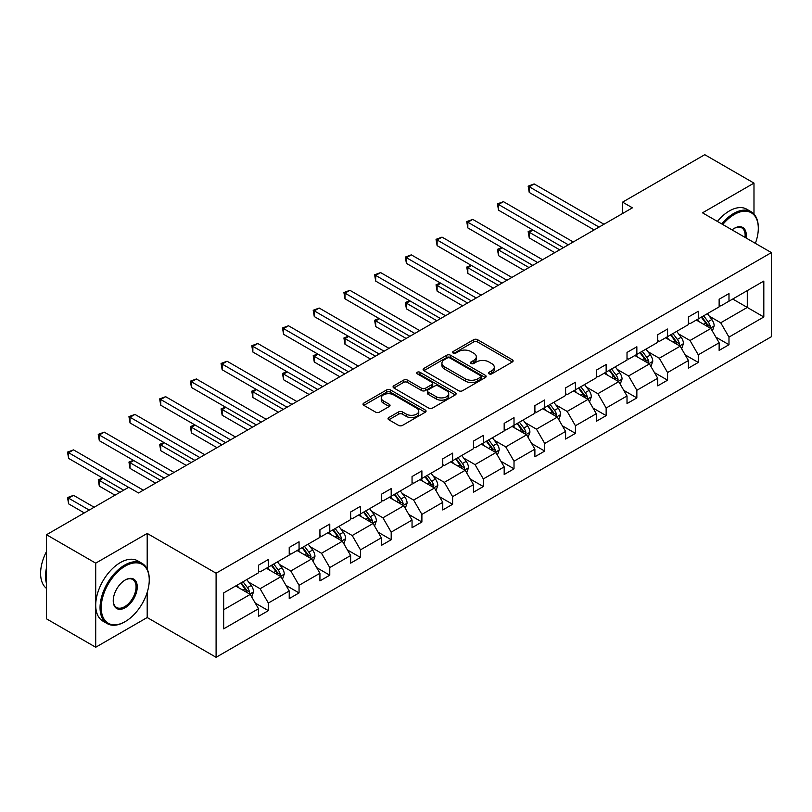 <?xml version="1.0" encoding="UTF-8"?>
<svg xmlns="http://www.w3.org/2000/svg" width="812" height="812" viewBox="0 0 812 812"><rect width="100%" height="100%" fill="white"/><g stroke="black" fill="none" stroke-linecap="round" stroke-linejoin="round"><path stroke-width="1.22" d="M489.078 373.845A1.908 1.106 0 0 0 491.778 373.845L512.311 361.99A2.73 1.573 0 0 0 513.113 360.873A2.73 1.573 0 0 0 512.311 359.757L477.527 339.68A2.73 1.573 0 0 0 473.67 339.68L453.137 351.535A1.908 1.106 0 0 0 452.578 352.306A1.908 1.106 0 0 0 453.137 353.088A1.908 1.106 0 0 0 455.847 353.088L458.496 351.555A8.739 5.045 0 0 1 470.869 351.555L473.761 353.23A8.739 5.045 0 0 1 476.329 356.803A8.739 5.045 0 0 1 473.761 360.376L471.102 361.908A1.908 1.106 0 0 0 470.544 362.69A1.908 1.106 0 0 0 471.102 363.471A1.908 1.106 0 0 0 473.812 363.471L476.471 361.929A8.739 5.045 0 0 1 488.834 361.929L491.737 363.603A8.739 5.045 0 0 1 494.295 367.176A8.739 5.045 0 0 1 491.737 370.749L489.078 372.282A1.908 1.106 0 0 0 488.519 373.063A1.908 1.106 0 0 0 489.078 373.845L489.078 372.282M388.846 417.541A2.73 1.573 0 0 0 388.045 418.657A2.73 1.573 0 0 0 388.846 419.774L398.601 425.407A2.73 1.573 0 0 0 402.468 425.407L425.265 412.242A2.73 1.573 0 0 0 426.067 411.126A2.73 1.573 0 0 0 425.265 410.009L390.481 389.933A2.73 1.573 0 0 0 386.624 389.933L363.817 403.097A2.73 1.573 0 0 0 363.025 404.214A2.73 1.573 0 0 0 363.817 405.33L375.611 412.131A2.73 1.573 0 0 0 379.468 412.131L389.232 406.497A2.73 1.573 0 0 0 390.034 405.381A2.73 1.573 0 0 0 389.232 404.264L383.386 400.895A7.308 4.222 0 0 1 381.244 397.91A7.308 4.222 0 0 1 385.761 394.013A7.308 4.222 0 0 1 393.718 394.926L416.617 408.142A7.308 4.222 0 0 1 418.759 411.126A7.308 4.222 0 0 1 414.252 415.023A7.308 4.222 0 0 1 406.284 414.11L402.468 411.907A2.73 1.573 0 0 0 398.601 411.907L388.846 417.541L388.846 419.774M147.195 533.433L95.714 563.152L46.507 534.732L46.507 618.835L95.714 647.245L147.195 617.526L216.093 657.304L216.093 573.211L147.195 533.433L147.195 569.08M753.983 214.053L753.983 183.106L702.502 212.825L771.4 252.603L216.093 573.211M753.983 183.106L704.765 154.696L622.581 202.137L622.581 213.505M46.507 534.732L128.692 487.291L138.527 492.965L632.426 207.821L622.581 202.137M458.689 390.714A2.73 1.573 0 0 0 462.556 390.714L485.353 377.55A2.73 1.573 0 0 0 486.155 376.433A2.73 1.573 0 0 0 485.353 375.317L450.579 355.24A2.73 1.573 0 0 0 446.712 355.24L423.915 368.404A2.73 1.573 0 0 0 423.113 369.521A2.73 1.573 0 0 0 423.915 370.637L458.689 390.714M418.007 374.251A1.908 1.106 0 0 1 419.956 374.525L419.956 372.251L455.309 392.663A2.73 1.573 0 0 1 456.111 393.779A2.73 1.573 0 0 1 455.309 394.896L432.512 408.06A2.73 1.573 0 0 1 428.645 408.06L393.871 387.984L393.871 385.751A2.73 1.573 0 0 0 393.069 386.867A2.73 1.573 0 0 0 393.871 387.984M393.871 385.751L403.625 380.117A2.73 1.573 0 0 1 407.492 380.117L421.59 388.258A2.73 1.573 0 0 0 425.458 388.258L431.933 384.523A2.73 1.573 0 0 0 432.735 383.406A2.73 1.573 0 0 0 431.933 382.29L417.246 373.814A1.908 1.106 0 0 1 416.688 373.033A1.908 1.106 0 0 1 417.865 372.008A1.908 1.106 0 0 1 419.956 372.251M95.714 563.152L95.714 647.245M223.665 592.922L258.51 572.805L258.51 565.193L268.356 559.509L268.356 567.131L289.224 555.083L289.224 547.461L299.06 541.787L299.06 549.399L319.928 537.351L319.928 529.739L329.773 524.055L329.773 531.667L350.632 519.619L350.632 512.007L360.477 506.323L360.477 513.935L381.346 501.887L381.346 494.275L391.191 488.591L391.191 496.213L412.049 484.165L412.049 476.542L421.895 470.869L421.895 478.481L442.763 466.433L442.763 458.821L452.609 453.137L452.609 460.749L473.467 448.701L473.467 441.089L483.313 435.405L483.313 443.017L504.181 430.979L504.181 423.356L514.016 417.672L514.016 425.295L534.885 413.247L534.885 405.635L544.73 399.951L544.73 407.563L565.599 395.515L565.599 387.903L575.434 382.219L575.434 389.831L596.302 377.783L596.302 370.17L606.148 364.486L606.148 372.099L627.016 360.061L627.016 352.438L636.852 346.765L636.852 354.377L657.72 342.329L657.72 334.717L667.565 329.033L667.565 336.645L688.424 324.597L688.424 316.984L698.269 311.3L698.269 318.913L719.138 306.865L719.138 299.252L728.983 293.568L728.983 301.191L763.818 281.074L763.818 316.984L728.983 337.102L728.983 344.714L719.138 350.398L719.138 342.786L698.269 354.834L698.269 362.446L688.424 368.13L688.424 360.508L667.565 372.556L667.565 380.178L657.72 385.852L657.72 378.24L636.852 390.288L636.852 397.9L627.016 403.584L627.016 395.972L606.148 408.02L606.148 415.632L596.302 421.316L596.302 413.704L575.434 425.752L575.434 433.364L565.599 439.048L565.599 431.426L544.73 443.474L544.73 451.086L534.885 456.77L534.885 449.158L514.016 461.206L514.016 468.818L504.181 474.502L504.181 466.89L483.313 478.938L483.313 486.55L473.467 492.234L473.467 484.622L452.609 496.66L452.609 504.282L442.763 509.956L442.763 502.344L421.895 514.392L421.895 522.004L412.049 527.688L412.049 520.076L391.191 532.124L391.191 539.736L381.346 545.42L381.346 537.808L360.477 549.856L360.477 557.468L350.632 563.152L350.632 555.53L329.773 567.578L329.773 575.201L319.928 580.874L319.928 573.262L299.06 585.31L299.06 592.922L289.224 598.606L289.224 590.994L268.356 603.042L268.356 610.654L258.51 616.338L258.51 608.726L223.665 628.843L223.665 592.922M216.093 657.304L771.4 336.706L771.4 252.603M266.387 568.258L280.952 576.672L260.084 588.72L248.695 582.143M260.084 588.72L268.356 603.042M280.952 576.672L289.224 590.994M258.51 570.988L260.084 571.902L268.356 567.131M297.09 550.536L311.656 558.94L290.797 570.988L279.399 564.411M290.797 570.988L299.06 585.31M311.656 558.94L319.928 573.262M289.224 553.256L290.797 554.17L299.06 549.399M327.804 532.804L342.37 541.218L321.501 553.266L310.113 546.679M321.501 553.266L329.773 567.578M342.37 541.218L350.632 555.53M319.928 535.534L321.501 536.438L329.773 531.667M358.508 515.072L373.073 523.486L352.215 535.534L340.817 528.957M352.215 535.534L360.477 549.856M373.073 523.486L381.346 537.808M350.632 517.802L352.215 518.716L360.477 513.935M389.222 497.35L403.787 505.754L382.919 517.802L371.531 511.225M382.919 517.802L391.191 532.124M403.787 505.754L412.049 520.076M381.346 500.07L382.919 500.984L391.191 496.213M419.926 479.618L434.491 488.022L413.633 500.07L402.234 493.493M413.633 500.07L421.895 514.392M434.491 488.022L442.763 502.344M412.049 482.348L413.633 483.252L421.895 478.481M450.64 461.886L465.205 470.3L444.337 482.348L432.938 475.771M444.337 482.348L452.609 496.66M465.205 470.3L473.467 484.622M442.763 464.616L444.337 465.52L452.609 460.749M481.343 444.154L495.909 452.568L475.04 464.616L463.652 458.039M475.04 464.616L483.313 478.938M495.909 452.568L504.181 466.89M473.467 446.884L475.04 447.798L483.313 443.017M512.047 426.432L526.623 434.836L505.754 446.884L494.356 440.307M505.754 446.884L514.016 461.206M526.623 434.836L534.885 449.158M504.181 429.152L505.754 430.066L514.016 425.295M542.761 408.7L557.326 417.114L536.458 429.152L525.07 422.575M536.458 429.152L544.73 443.474M557.326 417.114L565.599 431.426M534.885 411.43L536.458 412.334L544.73 407.563M573.465 390.968L588.04 399.382L567.172 411.43L555.773 404.853M567.172 411.43L575.434 425.752M588.04 399.382L596.302 413.704M565.599 393.698L567.172 394.602L575.434 389.831M604.179 373.236L618.744 381.65L597.876 393.698L586.487 387.121M597.876 393.698L606.148 408.02M618.744 381.65L627.016 395.972M596.302 375.966L597.876 376.88L606.148 372.099M634.882 355.514L649.448 363.918L628.589 375.966L617.191 369.389M628.589 375.966L636.852 390.288M649.448 363.918L657.72 378.24M627.016 358.234L628.589 359.148L636.852 354.377M665.596 337.782L680.162 346.196L659.293 358.234L647.905 351.657M659.293 358.234L667.565 372.556M680.162 346.196L688.424 360.508M657.72 340.512L659.293 341.416L667.565 336.645M696.3 320.05L710.865 328.464L690.007 340.512L678.609 333.935M690.007 340.512L698.269 354.834M710.865 328.464L719.138 342.786M688.424 322.78L690.007 323.694L698.269 318.913M732.718 299.029L747.284 307.433L720.711 322.78L709.323 316.203M720.711 322.78L728.983 337.102M763.818 316.984L747.284 307.433L747.284 290.615L763.818 281.074M719.138 305.048L720.711 305.962L728.983 301.191M223.665 609.741L250.248 594.404L235.673 585.99M250.248 594.404L258.51 608.726M715.89 337.153L728.983 344.714M685.176 354.885L698.269 362.446M654.472 372.617L667.565 380.178M623.768 390.349L636.852 397.9M593.054 408.071L606.148 415.632M562.351 425.803L575.434 433.364M531.637 443.535L544.73 451.086M500.933 461.267L514.016 468.818M470.219 478.989L483.313 486.55M439.515 496.721L452.609 504.282M408.801 514.453L421.895 522.004M378.098 532.185L391.191 539.736M347.384 549.907L360.477 557.468M316.68 567.639L329.773 575.201M285.976 585.371L299.06 592.922M255.262 603.093L268.356 610.654M147.195 617.526L147.195 592.415M489.839 374.109L491.737 373.023A8.739 5.045 0 0 0 494.295 369.45L494.295 367.176M476.329 356.803L476.329 359.077A8.739 5.045 0 0 1 473.761 362.639L471.873 363.735M512.27 362.01L477.527 341.953A2.73 1.573 0 0 0 473.67 341.953L453.898 353.362M485.322 377.57L450.579 357.513A2.73 1.573 0 0 0 446.712 357.513L423.945 370.658M480.521 377.215A1.908 1.106 0 0 0 481.09 376.433A1.908 1.106 0 0 0 480.521 375.651L450 358.031A1.908 1.106 0 0 0 447.29 358.031L444.489 359.645A8.739 5.045 0 0 0 441.931 363.218A8.739 5.045 0 0 0 444.489 366.78L465.357 378.828A8.739 5.045 0 0 0 477.72 378.828L480.521 377.215L480.521 379.488A1.908 1.106 0 0 0 481.09 378.707L481.09 376.433M441.931 363.218L441.931 365.491A8.739 5.045 0 0 0 444.489 369.054L444.489 366.78M480.521 379.488L477.72 381.102A8.739 5.045 0 0 1 465.357 381.102L444.489 369.054M393.901 388.004L403.625 382.391L403.625 380.117M432.735 383.406L432.735 385.68A2.73 1.573 0 0 1 431.933 386.796L425.458 390.531A2.73 1.573 0 0 1 421.59 390.531L407.492 382.391A2.73 1.573 0 0 0 403.625 382.391M419.956 374.525L455.278 394.916M436.227 396.713A7.308 4.222 0 0 0 444.194 397.626A7.308 4.222 0 0 0 448.711 393.729A7.308 4.222 0 0 0 446.57 390.745L438.5 386.086A2.73 1.573 0 0 0 434.633 386.086L428.168 389.821A2.73 1.573 0 0 0 427.366 390.937A2.73 1.573 0 0 0 428.168 392.054L436.227 396.713L436.227 398.986A7.308 4.222 0 0 0 444.194 399.9A7.308 4.222 0 0 0 448.711 396.002L448.711 393.729M427.366 390.937L427.366 393.211A2.73 1.573 0 0 0 428.168 394.327L428.168 392.054M436.227 398.986L428.168 394.327M418.759 411.126L418.759 413.399A7.308 4.222 0 0 1 414.252 417.297A7.308 4.222 0 0 1 406.284 416.383L402.468 414.181A2.73 1.573 0 0 0 398.601 414.181L388.877 419.794M381.244 397.91L381.244 400.184A7.308 4.222 0 0 0 383.386 403.168L383.386 400.895M389.192 406.518L383.386 403.168M425.224 412.263L390.481 392.206A2.73 1.573 0 0 0 386.624 392.206L363.857 405.35M712.368 331.052L714.174 325.825A7.379 4.263 -120 0 0 711.819 319.542L707.404 313.645M699.477 321.887L697.559 319.329M532.976 230.08L529.241 232.232L529.241 237.916L554.769 252.654M709.779 327.835L710.195 326.14A7.379 4.263 -120 0 0 708.084 321.704L703.659 315.807M701.812 316.873L706.673 323.359A3.755 2.172 60 0 1 707.364 324.506L710.195 326.14M701.304 317.167L705.719 323.064A7.379 4.263 60 0 1 707.556 326.546M529.241 237.916L528.155 231.613L559.691 249.822M528.155 231.613L532.54 229.826M599.063 227.086L529.241 186.78L534.154 183.938L603.976 224.244M594.14 229.928L529.241 192.454L529.241 186.78L528.155 186.151L534.154 183.938M529.241 192.454L528.155 186.151M755.363 243.346A33.962 19.61 120 0 0 758.306 228.334A33.962 19.61 120 0 0 734.292 214.469A33.962 19.61 120 0 0 722.771 224.528M721.746 223.929A34.794 20.087 -60 0 1 733.703 213.444A34.794 20.087 -60 0 1 751.1 211.729A34.794 20.087 -60 0 1 758.306 227.654A34.794 20.087 -60 0 1 758.306 227.999M732.048 229.877A16.981 9.805 -60 0 1 734.292 228.334L734.292 228.334A16.981 9.805 -60 0 1 746.086 237.987M717.412 221.432A34.794 20.087 -60 0 1 729.369 210.947A34.794 20.087 -60 0 1 746.776 209.222L751.1 211.729M744.99 237.348A16.149 9.318 120 0 0 741.772 227.878A16.149 9.318 120 0 0 733.997 228.517M124.652 621.901L125.241 621.566A33.962 19.61 120 0 0 149.256 579.971A33.962 19.61 120 0 0 125.241 566.106A33.962 19.61 120 0 0 101.226 607.701A33.962 19.61 120 0 0 125.241 621.566L124.652 621.911A34.794 20.087 -60 0 1 124.652 621.911A34.794 20.087 -60 0 1 107.255 623.626A34.794 20.087 -60 0 1 101.926 595.744A34.794 20.087 -60 0 1 124.652 565.081A34.794 20.087 -60 0 1 142.049 563.355A34.794 20.087 -60 0 1 149.256 579.291A34.794 20.087 -60 0 1 149.256 579.636M125.241 607.701A16.981 9.805 -60 0 1 113.233 600.768A16.981 9.805 -60 0 1 125.241 579.971L125.241 579.971A16.981 9.805 -60 0 1 137.248 586.903A16.981 9.805 -60 0 1 125.241 607.701M113.244 600.423A16.149 9.318 120 0 0 116.583 607.477A16.149 9.318 120 0 0 124.652 606.676A16.149 9.318 120 0 0 135.198 592.445A16.149 9.318 120 0 0 132.732 579.514A16.149 9.318 120 0 0 124.946 580.144M107.255 623.626L102.921 621.129A34.794 20.087 -60 0 1 97.592 593.247A34.794 20.087 -60 0 1 120.328 562.584A34.794 20.087 -60 0 1 137.725 560.859L142.049 563.355M46.507 583.605A34.794 20.087 -60 0 1 46.507 567.7M46.507 588.436A34.794 20.087 -60 0 1 46.507 551.5M681.654 348.784L683.471 343.557A7.379 4.263 -120 0 0 681.116 337.274L676.69 331.377M668.763 339.619L666.855 337.051M502.273 247.802L498.527 249.964L498.527 255.648L524.055 270.386M679.076 345.567L679.482 343.872A7.379 4.263 -120 0 0 677.37 339.436L672.955 333.529M671.108 334.605L675.97 341.091A3.755 2.172 60 0 1 676.65 342.238L679.482 343.872M670.59 334.899L675.005 340.796A7.379 4.263 60 0 1 676.853 344.278M498.527 255.648L497.441 249.345L528.977 267.544M497.441 249.345L501.836 247.558M650.95 366.517L652.757 361.289A7.379 4.263 -120 0 0 650.402 355.006L645.987 349.099M638.059 357.341L636.141 354.783M471.559 265.534L467.824 267.696L467.824 273.38L493.351 288.118M648.362 363.289L648.778 361.604A7.379 4.263 -120 0 0 646.667 357.158L642.241 351.261M640.394 352.327L645.256 358.823A3.755 2.172 60 0 1 645.946 359.96L648.778 361.604M639.886 352.621L644.302 358.528A7.379 4.263 60 0 1 646.139 362.01M467.824 273.38L466.738 267.067L498.274 285.276M466.738 267.067L471.133 265.28M568.349 244.818L498.527 204.502L503.45 201.66L573.272 241.976M563.426 247.66L498.527 210.186L498.527 204.502L497.441 203.883L503.45 201.66M498.527 210.186L497.441 203.883M537.645 262.55L467.824 222.234L472.746 219.392L542.568 259.708M532.723 265.382L467.824 227.918L467.824 222.234L466.738 221.605L472.746 219.392M467.824 227.918L466.738 221.605M620.236 384.238L622.053 379.011A7.379 4.263 -120 0 0 619.698 372.728L615.273 366.831M607.346 375.073L605.437 372.515M440.855 283.266L437.11 285.428L437.11 291.102L462.647 305.85M617.658 381.021L618.064 379.326A7.379 4.263 -120 0 0 615.953 374.89L611.537 368.993M609.69 370.059L614.552 376.555A3.755 2.172 60 0 1 615.232 377.692L618.064 379.326M609.173 370.353L613.598 376.25A7.379 4.263 60 0 1 615.435 379.742M437.11 291.102L436.034 284.799L467.56 303.008M436.034 284.799L440.419 283.012M506.932 280.272L437.11 239.966L442.032 237.124L511.854 277.43M502.009 283.114L437.11 245.65L437.11 239.966L436.034 239.337L442.032 237.124M437.11 245.65L436.034 239.337M589.532 401.97L591.339 396.743A7.379 4.263 -120 0 0 588.984 390.46L584.569 384.563M576.642 392.805L574.723 390.247M410.141 300.998L406.406 303.15L406.406 308.834L431.933 323.572M586.944 398.753L587.36 397.058A7.379 4.263 -120 0 0 585.249 392.622L580.824 386.725M578.976 387.791L583.848 394.277A3.755 2.172 60 0 1 584.528 395.424L587.36 397.058M578.469 388.085L582.884 393.982A7.379 4.263 60 0 1 584.721 397.464M406.406 308.834L405.32 302.531L436.856 320.73M405.32 302.531L409.715 300.744M476.228 298.004L406.406 257.688L411.329 254.856L481.151 295.162M471.305 300.846L406.406 263.372L406.406 257.688L405.32 257.069L411.329 254.856M406.406 263.372L405.32 257.069M558.818 419.702L560.635 414.475A7.379 4.263 -120 0 0 558.28 408.192L553.855 402.295M545.938 410.527L544.02 407.969M379.437 318.72L375.692 320.882L375.692 326.566L401.229 341.304M556.24 416.485L556.646 414.79A7.379 4.263 -120 0 0 554.535 410.354L550.12 404.447M548.273 405.513L553.134 412.009A3.755 2.172 60 0 1 553.814 413.156L556.646 414.79M547.755 405.817L552.18 411.714A7.379 4.263 60 0 1 554.017 415.196M375.692 326.566L374.616 320.253L406.142 338.462M374.616 320.253L379.001 318.477M445.514 315.736L375.692 275.42L380.615 272.578L450.437 312.894M440.591 318.578L375.692 281.104L375.692 275.42L374.616 274.801L380.615 272.578M375.692 281.104L374.616 274.801M528.115 437.435L529.921 432.197A7.379 4.263 -120 0 0 527.567 425.924L523.151 420.017M515.224 428.259L513.306 425.701M348.724 336.452L344.988 338.614L344.988 344.298L370.516 359.036M525.526 434.207L525.943 432.512A7.379 4.263 -120 0 0 523.831 428.076L519.416 422.179M517.559 423.245L522.431 429.741A3.755 2.172 60 0 1 523.111 430.878L525.943 432.512M517.051 423.539L521.466 429.446A7.379 4.263 60 0 1 523.304 432.928M344.988 344.298L343.902 337.985L375.438 356.194M343.902 337.985L348.297 336.198M414.81 333.458L344.988 293.152L349.911 290.31L419.733 330.626M409.887 336.3L344.988 298.836L344.988 293.152L343.902 292.523L349.911 290.31M344.988 298.836L343.902 292.523M497.411 455.156L499.218 449.929A7.379 4.263 -120 0 0 496.863 443.646L492.448 437.749M484.52 445.991L482.602 443.433M318.02 354.184L314.274 356.346L314.274 362.02L339.812 376.768M494.823 451.939L495.239 450.244A7.379 4.263 -120 0 0 493.117 445.808L488.702 439.911M486.855 440.977L491.717 447.473A3.755 2.172 60 0 1 492.397 448.61L495.239 450.244M486.337 441.271L490.763 447.168A7.379 4.263 60 0 1 492.6 450.66M314.274 362.02L313.199 355.717L344.735 373.926M313.199 355.717L317.583 353.93M384.096 351.19L314.274 310.884L319.197 308.042L389.019 348.348M379.184 354.032L314.274 316.568L314.274 310.884L313.199 310.255L319.197 308.042M314.274 316.568L313.199 310.255M466.697 472.888L468.504 467.661A7.379 4.263 -120 0 0 466.159 461.378L461.734 455.481M453.806 463.723L451.888 461.165M287.306 371.906L283.571 374.068L283.571 379.752L309.098 394.49M464.109 469.671L464.525 467.976A7.379 4.263 -120 0 0 462.414 463.54L457.998 457.633M456.151 458.709L461.013 465.195A3.755 2.172 60 0 1 461.693 466.342L464.525 467.976M455.633 459.003L460.049 464.9A7.379 4.263 60 0 1 461.886 468.382M283.571 379.752L282.485 373.449L314.021 391.648M282.485 373.449L286.88 371.663M353.393 368.922L283.571 328.606L288.493 325.764L358.315 366.08M348.47 371.764L283.571 334.29L283.571 328.606L282.485 327.987L288.493 325.764M283.571 334.29L282.485 327.987M435.993 490.621L437.8 485.393A7.379 4.263 -120 0 0 435.445 479.11L431.03 473.203M423.103 481.445L421.184 478.887M256.602 389.638L252.857 391.8L252.857 397.484L278.394 412.222M433.405 487.393L433.821 485.708A7.379 4.263 -120 0 0 431.71 481.262L427.285 475.365M425.437 476.431L430.299 482.927A3.755 2.172 60 0 1 430.989 484.074L433.821 485.708M424.92 476.735L429.345 482.632A7.379 4.263 60 0 1 431.182 486.114M252.857 397.484L251.781 391.171L283.317 409.38M251.781 391.171L256.166 389.395M322.679 386.654L252.857 346.338L257.78 343.496L327.601 383.812M317.766 389.496L252.857 352.022L252.857 346.338L251.781 345.719L257.78 343.496M252.857 352.022L251.781 345.719M405.279 508.342L407.096 503.115A7.379 4.263 -120 0 0 404.741 496.832L400.316 490.935M392.389 499.177L390.47 496.619M225.898 407.37L222.153 409.532L222.153 415.216L247.68 429.954M402.701 505.125L403.107 503.43A7.379 4.263 -120 0 0 400.996 498.994L396.581 493.097M394.733 494.163L399.595 500.659A3.755 2.172 60 0 1 400.275 501.796L403.107 503.43M394.216 494.457L398.631 500.365A7.379 4.263 60 0 1 400.478 503.846M222.153 415.216L221.067 408.903L252.603 427.112M221.067 408.903L225.462 407.116M291.975 404.376L222.153 364.07L227.076 361.228L296.898 401.534M287.052 407.218L222.153 369.754L222.153 364.07L221.067 363.441L227.076 361.228M222.153 369.754L221.067 363.441M374.576 526.074L376.382 520.847A7.379 4.263 -120 0 0 374.027 514.564L369.612 508.667M361.685 516.909L359.767 514.351M195.184 425.102L191.449 427.254L191.449 432.938L216.977 447.676M371.987 522.857L372.403 521.162A7.379 4.263 -120 0 0 370.292 516.726L365.867 510.829M364.02 511.895L368.881 518.381A3.755 2.172 60 0 1 369.572 519.528L372.403 521.162M363.512 512.189L367.927 518.086A7.379 4.263 60 0 1 369.764 521.578M191.449 432.938L190.363 426.635L221.899 444.844M190.363 426.635L194.748 424.849M261.271 422.108L191.449 381.802L196.362 378.96L266.184 419.266M256.348 424.95L191.449 387.476L191.449 381.802L190.363 381.173L196.362 378.96M191.449 387.476L190.363 381.173M343.862 543.807L345.679 538.579A7.379 4.263 -120 0 0 343.324 532.296L338.898 526.399M330.971 534.641L329.063 532.083M164.481 442.824L160.735 444.986L160.735 450.67L186.263 465.408M341.284 540.589L341.69 538.894A7.379 4.263 -120 0 0 339.578 534.458L335.163 528.551M333.316 529.627L338.178 536.113A3.755 2.172 60 0 1 338.858 537.26L341.69 538.894M332.798 529.921L337.213 535.818A7.379 4.263 60 0 1 339.061 539.3M160.735 450.67L159.649 444.367L191.185 462.566M159.649 444.367L164.044 442.581M230.557 439.84L160.735 399.524L165.658 396.682L235.48 436.998M225.635 442.682L160.735 405.208L160.735 399.524L159.649 398.905L165.658 396.682M160.735 405.208L159.649 398.905M313.158 561.539L314.965 556.311A7.379 4.263 -120 0 0 312.61 550.028L308.195 544.121M300.267 552.363L298.349 549.805M133.767 460.556L130.032 462.718L130.032 468.402L155.559 483.14M310.57 558.311L310.986 556.626A7.379 4.263 -120 0 0 308.875 552.18L304.449 546.283M302.602 547.349L307.464 553.845A3.755 2.172 60 0 1 308.154 554.982L310.986 556.626M302.094 547.653L306.51 553.551A7.379 4.263 60 0 1 308.347 557.032M130.032 468.402L128.946 462.089L160.482 480.298M128.946 462.089L133.341 460.302M199.853 457.572L130.032 417.256L134.954 414.414L204.776 454.73M194.931 460.414L130.032 422.94L130.032 417.256L128.946 416.627L134.954 414.414M130.032 422.94L128.946 416.627M282.444 579.26L284.261 574.033A7.379 4.263 -120 0 0 281.906 567.75L277.481 561.853M269.554 570.095L267.645 567.537M103.063 478.288L99.318 480.45L99.318 486.124L115.01 495.188M279.866 576.043L280.272 574.348A7.379 4.263 -120 0 0 278.161 569.912L273.745 564.015M271.898 565.081L276.76 571.577A3.755 2.172 60 0 1 277.44 572.714L280.272 574.348M271.381 565.375L275.806 571.272A7.379 4.263 60 0 1 277.643 574.764M99.318 486.124L98.242 479.821L119.932 492.346M98.242 479.821L102.627 478.035M169.14 475.294L99.318 434.988L104.24 432.146L174.062 472.452M164.217 478.136L99.318 440.672L99.318 434.988L98.242 434.359L104.24 432.146M99.318 440.672L98.242 434.359M251.74 596.993L253.547 591.765A7.379 4.263 -120 0 0 251.192 585.482L246.777 579.585M238.85 587.827L236.931 585.269M94.141 507.236L73.537 495.33L68.614 498.172L68.614 503.856L84.296 512.92M249.152 593.775L249.568 592.08A7.379 4.263 -120 0 0 247.457 587.644L243.032 581.747M241.184 582.813L246.056 589.299A3.755 2.172 60 0 1 246.736 590.446L249.568 592.08M240.677 583.107L245.092 589.004A7.379 4.263 60 0 1 246.929 592.486M68.614 503.856L67.528 497.553L89.218 510.078M67.528 497.553L73.537 495.33M128.59 487.342L68.614 452.71L73.537 449.878L143.359 490.184M123.668 490.184L68.614 458.394L68.614 452.71L67.528 452.091L73.537 449.878M68.614 458.394L67.528 452.091M491.737 373.023L491.737 370.749M471.102 363.471L471.102 361.908M473.761 362.639L473.761 360.376M453.137 353.088L453.137 351.535M473.67 341.953L473.67 339.68M477.527 341.953L477.527 339.68M512.311 361.99L512.311 359.757M423.915 370.637L423.915 368.404M446.712 357.513L446.712 355.24M450.579 357.513L450.579 355.24M485.353 377.55L485.353 375.317M465.357 381.102L465.357 378.828M477.72 381.102L477.72 378.828M407.492 382.391L407.492 380.117M421.59 390.531L421.59 388.258M425.458 390.531L425.458 388.258M431.933 386.796L431.933 384.523M455.309 394.896L455.309 392.663M398.601 414.181L398.601 411.907M402.468 414.181L402.468 411.907M406.284 416.383L406.284 414.11M389.232 406.497L389.232 404.264M363.817 405.33L363.817 403.097M386.624 392.206L386.624 389.933M390.481 392.206L390.481 389.933M425.265 412.242L425.265 410.009M710.338 328.16L714.124 325.967M708.084 321.704L711.819 319.542M703.618 324.282L705.719 323.064M679.634 345.882L683.42 343.699M677.37 339.436L681.116 337.274M672.915 342.004L675.005 340.796M648.92 363.614L652.706 361.431M646.667 357.158L650.402 355.006M642.201 359.736L644.302 358.528M618.216 381.346L622.002 379.153M615.953 374.89L619.698 372.728M611.497 377.468L613.598 376.25M587.502 399.078L591.298 396.885M585.249 392.622L588.984 390.46M580.783 395.2L582.884 393.982M556.799 416.8L560.584 414.617M554.535 410.354L558.28 408.192M550.079 412.922L552.18 411.714M526.085 434.532L529.881 432.339M523.831 428.076L527.567 425.924M519.375 430.654L521.466 429.446M495.381 452.264L499.167 450.071M493.117 445.808L496.863 443.646M488.662 448.386L490.763 447.168M464.667 469.986L468.463 467.803M462.414 463.54L466.159 461.378M457.958 466.108L460.049 464.9M433.963 487.718L437.749 485.535M431.71 481.262L435.445 479.11M427.244 483.84L429.345 482.632M403.249 505.45L407.045 503.257M400.996 498.994L404.741 496.832M396.54 501.572L398.631 500.365M372.546 523.182L376.332 520.989M370.292 516.726L374.027 514.564M365.826 519.304L367.927 518.086M341.842 540.904L345.628 538.721M339.578 534.458L343.324 532.296M335.123 537.026L337.213 535.818M311.128 558.636L314.914 556.453M308.875 552.18L312.61 550.028M304.409 554.758L306.51 553.551M280.424 576.368L284.21 574.175M278.161 569.912L281.906 567.75M273.705 572.49L275.806 571.272M249.71 594.1L253.506 591.907M247.457 587.644L251.192 585.482M242.991 590.222L245.092 589.004M758.306 228.334L758.306 227.654M149.256 579.971L149.256 579.291"/></g></svg>
